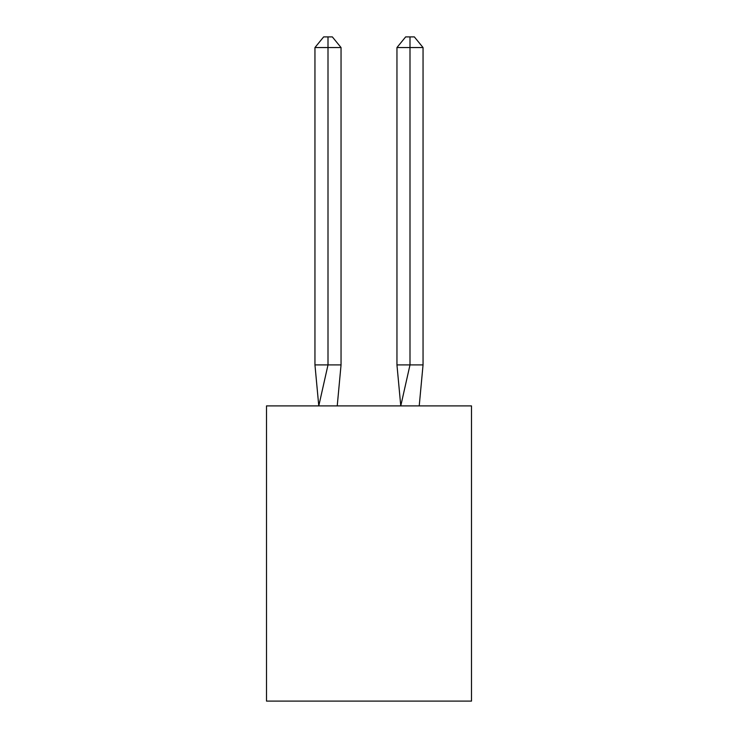 <?xml version="1.0" encoding="UTF-8"?>
<svg xmlns="http://www.w3.org/2000/svg" width="738" height="738" viewBox="0 0 738 738"><rect width="100%" height="100%" fill="white"/><g stroke="black" fill="none" stroke-linecap="round" stroke-linejoin="round"><path stroke-width="1.11" d="M471.499 405.9L471.499 701.1L266.501 701.1L266.501 405.9L471.499 405.9M341.048 364.904L341.048 47.555L328.004 47.555L328.004 364.904L314.951 364.904L318.779 405.9L328.004 364.904L328.004 47.555L328.004 364.904L328.004 47.555L328.004 364.904L328.004 47.555L328.004 364.904L328.004 47.555L328.004 364.904L328.004 47.555L328.004 364.904L328.004 47.555L328.004 364.904L328.004 47.555L328.004 364.904L328.004 47.555L328.004 364.904L328.004 47.555L328.004 364.904L328.004 47.555L328.004 364.904L328.004 47.555L328.004 364.904L328.004 47.555L328.004 364.904L328.004 47.555L328.004 364.904L328.004 47.555L328.004 364.904L328.004 47.555L328.004 364.904L328.004 47.555L328.004 364.904L328.004 47.555L328.004 364.904L328.004 47.555L328.004 364.904L328.004 47.555L328.004 364.904L328.004 47.555L328.004 364.904L341.048 364.904L337.229 405.9M314.951 47.555L323.65 36.9L328.004 36.9L328.004 47.555L314.951 47.555L314.951 364.904M328.004 36.9L332.349 36.9L341.048 47.555M423.049 364.904L409.996 364.904L409.996 47.555L423.049 47.555L423.049 364.904L419.221 405.9M396.952 364.904L409.996 364.904L400.771 405.9L396.952 364.904L396.952 47.555L405.651 36.9L414.35 36.9L423.049 47.555M409.996 36.9L409.996 47.555L396.952 47.555"/></g></svg>
